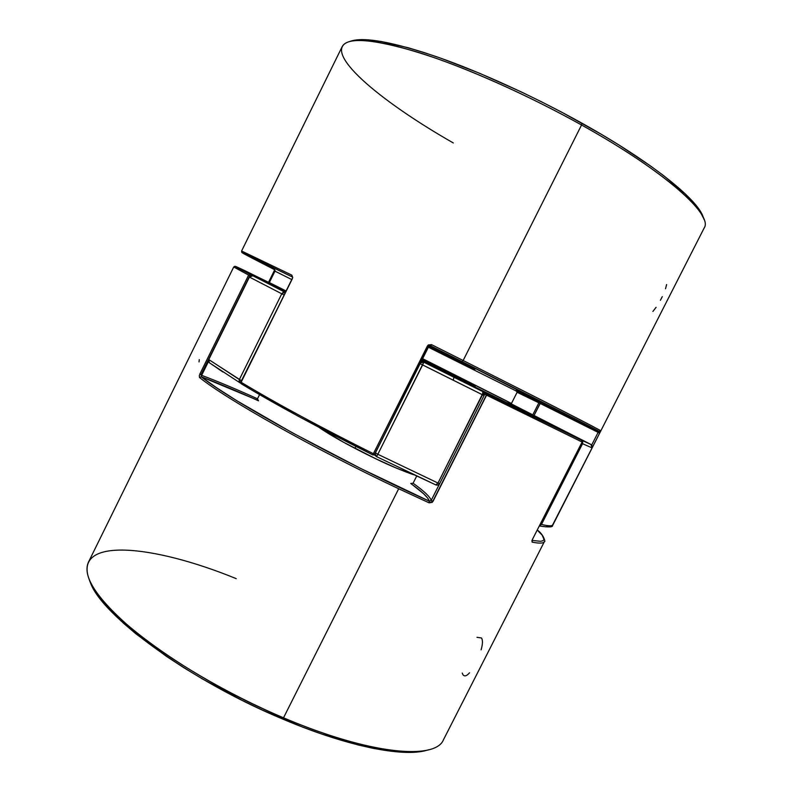 <?xml version="1.0" encoding="UTF-8"?>
<svg xmlns="http://www.w3.org/2000/svg" width="792" height="792" viewBox="0 0 792 792"><rect width="100%" height="100%" fill="white"/><g stroke="black" fill="none" stroke-linecap="round" stroke-linejoin="round"><path stroke-width="1.19" d="M469.527 672.804C466.557 676.18 464.34 676.764 462.884 674.576L462.241 673.061M476.962 637.303L481.506 637.986C482.873 640.183 482.744 644.134 481.11 649.836M414.018 474.764C412.385 474.576 393.812 467.567 376.071 458.905L376.091 458.924C389.159 465.31 401.851 470.606 414.167 474.834L396.713 468.24L376.052 458.905C350.539 446.53 331.551 436.036 319.107 427.403M248.619 275.131L199.732 374.319L200.881 374.962L249.797 275.725L233.739 266.983L249.797 275.725L200.881 374.962L199.732 374.319L248.619 275.131L250.341 274.478L285.427 291.803L250.341 274.478L250.737 275.616L249.866 274.359L248.619 275.131M465.439 382.407L581.506 440.213L582.11 442.015L581.506 440.213L485.585 393.495L484.397 394.02L486.377 395.06L432.778 501.326L431.214 500.376C430.046 496.762 424.007 491.04 413.087 483.229C424.007 491.04 430.046 496.762 431.214 500.376L439.57 483.803L431.214 500.376L432.778 501.326L486.377 395.06L484.744 394.228L484.179 395.347L484.744 394.228L486.694 393.575L581.506 440.213L465.943 382.605L486.694 393.575L465.943 382.605L581.506 440.213L582.031 441.986L486.575 395.158L432.274 502.336L429.106 502.841L398.683 488.753L283.516 717.809L282.388 718.918C346.945 746.381 402.702 757.32 426.353 750.41L428.878 749.727C405.108 756.687 348.817 745.609 283.516 717.809C369.993 754.726 435.55 760.271 443.48 739.738L544.401 541.609C543.54 543.401 539.451 543.579 532.115 542.134L532.372 539.56L582.11 442.015L532.412 539.491M355.925 446.44L354.964 448.361L355.925 446.44M199.337 375.329L199.485 377.477L199.337 375.329M244.451 270.478L235.551 266.538L250.341 274.478C232.67 265.261 230.71 263.934 244.48 270.488L285.704 291.238L244.48 270.488L234.868 266.28L233.729 266.993L88.536 561.993C81.883 576.022 96.703 598.643 133.016 629.848C169.577 660.013 227.314 694.01 283.516 717.809L398.683 488.753C314.652 449.133 226.433 399.277 199.485 377.477C226.433 399.277 314.652 449.133 398.683 488.753L429.106 502.841L432.986 501.415L486.575 395.158L582.031 441.986M544.401 541.609C545.807 542.748 543.678 534.214 537.283 530.076L542.243 535.253L543.985 539.52L542.936 540.738L540.54 541.302L532.115 540.431M411.117 483.674L423.908 494L427.65 498.049L429.304 501.158L360.518 468.389L292.555 432.897L236.857 400.752L216.246 387.526L201.218 376.754L257.875 400.336M318.958 427.324L343.49 442.223L376.091 458.924C362.043 452.301 333.521 437.649 318.958 427.324M426.452 750.38L413.097 752.291L401.801 752.212L374.091 748.539L357.915 744.896L321.849 734.085L302.415 727.006L262.063 709.929L241.748 700.158L202.336 678.893L183.833 667.706L166.478 656.38L136.105 633.966L123.443 623.185L103.772 603.158L96.871 594.129L89.783 580.892M89.278 579.675L90.248 582.1C100.515 614.543 188.456 679.863 282.388 718.918L283.516 717.809C188.506 678.279 99.554 612.275 89.278 579.675C72.666 536.471 152.658 544.441 236.244 578.655M422.621 358.687L508.652 401.99M413.087 483.229L416.711 476.032L413.087 483.229L410.721 483.486L413.087 483.229M259.568 394.614L257.489 398.792C237.135 389.545 218.523 381.724 201.663 375.309L208.464 361.518L201.663 375.309L200.881 374.962L201.663 375.309C218.523 381.724 237.135 389.545 257.489 398.792L259.568 394.614M486.694 393.575L486.575 395.158L486.694 393.575M582.11 442.015L532.372 539.56L532.115 542.134L531.947 540.609M532.115 542.134C539.679 543.619 543.797 543.391 544.48 541.431M258.519 400.831L257.489 398.792L258.519 400.831C237.56 391.298 218.463 383.269 201.218 376.754L199.485 377.477L201.218 376.754C230.848 400.91 340.293 461.231 429.304 501.158L429.106 502.841L429.304 501.158L431.214 500.376L429.304 501.158C428.274 497.495 422.077 491.604 410.721 483.486M201.218 376.754L201.663 375.309M285.704 291.238L244.48 270.488M199.04 361.944L199.267 359.637M652.905 311.454L656.093 307.306M660.399 300.277L662.28 296.644M665.528 288.773L666.607 284.546M474.705 369.31L431.927 347.549L474.834 369.428L428.66 346.658L474.834 369.389L429.056 346.114M274.755 269.805L242.332 252.757L292.08 276.853L291.793 275.111L241.59 251.005L291.793 275.111L292.753 277.507L241.124 382.269C276.131 403.326 320.225 427.155 373.418 453.727L374.745 454.242L373.418 453.727L372.775 454.885L428.205 344.975L431.581 344.659L430.848 345.955L462.182 361.677L463.152 360.508L431.581 344.659L463.152 360.508L581.556 124.997L581.892 123.156C534.511 96.723 480.595 72.121 437.639 57.093C393.881 42.283 365.181 36.887 351.549 40.917L350.292 41.352M453.311 142.956C378.17 100.109 320.443 50.995 348.925 41.719C362.587 37.679 391.515 43.154 435.709 58.163C479.101 73.379 533.64 98.277 581.556 124.997C527.086 94.604 464.449 66.884 418.889 52.549C372.804 38.798 347.233 36.828 342.174 46.649L241.59 251.005L241.827 252.47L245.203 254.47L274.507 269.627C230.888 247.381 227.542 244.995 292.08 276.853L291.793 275.111L292.08 276.853M246.163 271.339L285.714 291.218L246.451 271.458L285.882 290.872L268.805 282.289L274.23 270.795L291.535 279.437L274.973 271.161L275.091 270.448M430.789 345.926L599.069 431.422L600.801 430.858L599.841 432.788L704.197 227.938C713.354 215.097 665.597 171.656 581.556 124.997L463.152 360.508C547.193 402.752 602.059 430.888 600.801 430.858L552.192 525.789L599.653 433.155L598.118 432.382L591.683 445.025L598.118 432.382L540.124 403.425L599.841 432.788L552.44 525.848L551.103 526.512M538.887 402.811L540.124 403.425L533.867 415.77L540.807 402.346L599.069 431.422L516.067 390.466L517.107 392.297L538.877 402.821L517.107 392.297L511.246 403.88L517.107 392.297L516.067 390.466L540.807 402.346L540.124 403.425L538.887 402.811L532.63 415.156L538.887 402.811L538.817 401.564L538.887 402.811L532.63 415.156M517.077 391.426L428.383 347.213L517.077 391.426M351.49 40.937L361.132 39.61L381.002 41.431L408.118 47.728L424.126 52.559L441.55 58.479L479.754 73.349L520.681 91.634L541.421 101.752L561.924 112.306L601.019 134.135L619.047 145.065L650.846 166.191L664.25 176.101L685.397 194L698.623 208.761L703.573 218.265M581.556 124.997C651.559 163.904 698.683 201.95 704.098 219.582L703.167 216.988C697.752 199.396 651.093 161.647 581.892 123.156L581.556 124.997M274.497 269.627L274.973 271.161L269.349 282.566L274.973 271.161L274.23 270.795L268.597 282.19M374.675 454.143L428.62 346.49L430.848 345.955L431.581 344.659L427.452 345.896L428.719 346.54L427.452 345.896L373.418 453.727C320.225 427.155 276.131 403.326 241.124 382.269L292.416 278.576L240.808 382.011L241.144 383.655L241.124 382.269L241.332 383.833L254.272 391.515L300.287 417.334L372.775 454.895C319.978 428.512 276.21 404.851 241.461 383.892M551.113 526.512L552.44 525.848M599.069 431.422C600.197 431.482 545.599 403.583 462.182 361.677L463.152 360.508C547.193 402.752 602.059 430.888 600.801 430.858L598.118 432.382M372.834 454.915L373.844 454.905M474.804 386.14L426.423 362.34L475.2 386.298L422.314 359.301L475.16 386.229L421.918 360.093M240.758 383.15L239.788 382.694L239.352 379.556L208.573 359.41L249.43 277.081L250.935 275.685L252.846 275.745L249.43 277.081L281.764 293.792L284.873 292.179L252.856 275.755L285.407 291.822L252.856 275.755L284.873 292.179L283.19 292.278L281.764 293.792L283.902 294.872L281.764 293.792L239.352 379.556L281.764 293.792L249.43 277.081L208.751 359.598L241.382 380.635L239.352 379.556L239.035 381.556L239.808 382.704L241.471 380.675L240.154 382.882M422.621 364.934L453.242 380.219L453.964 377.269L423.789 362.192L377.833 454.281L438.006 483.051L482.506 394.772L420.126 363.667L422.621 364.934L423.789 362.192L590.951 444.47L508.127 402.277L590.951 444.47L581.486 440.174L520.661 409.494L460.568 379.893L482.793 391.624L453.964 377.269L453.242 380.219L482.506 394.772L482.793 391.624L483.14 392.773L438.006 483.051L377.833 454.281L422.621 364.934M541.461 524.452C548.064 526.027 551.856 526.195 552.856 524.957L592.099 447.906L582.556 443.708L541.461 524.452L582.556 443.708L581.506 443.193L582.556 443.708L582.744 441.688L581.486 440.174L582.556 443.708L592.099 447.906L590.951 444.47L592.248 445.955L592.099 447.906L552.856 524.957C551.856 526.195 548.064 526.027 541.461 524.452L540.372 524.017L541.461 524.452L539.431 525.878L541.461 524.452M549.42 526.027L545.807 526.858M374.25 454.796L376.487 456.588L376.893 456.034L377.833 454.281L375.408 452.905L377.833 454.281L376.487 456.588L375.032 453.658L375.111 455.004L376.477 456.578L435.778 484.892L406.702 471.27M222.829 371.973L209.831 363.013M511.464 403.455L422.473 358.994M421.483 360.974L423.789 362.192L421.671 362.102L420.522 362.875L423.789 362.192L421.483 360.974M435.778 484.892L438.006 483.051L439.669 483.625L484.08 395.535M439.669 483.625L438.006 483.051L435.877 484.952C437.62 485.338 438.887 484.902 439.669 483.625L484.09 395.535L482.506 394.772L484.09 395.535L483.031 391.753L484.08 395.525L484.249 393.307L483.011 391.743L460.607 379.913M435.996 484.991L437.986 485.05L439.649 483.645M239.808 382.704L209.405 362.766L208.573 361.607L208.751 359.598L209.375 362.746M209.405 362.766L208.573 359.41L249.213 276.962C250.529 275.448 251.737 275.042 252.846 275.745L252.806 275.735M539.372 525.997C548.737 527.393 553.133 527.195 552.539 525.423L552.826 525.007M590.951 444.47L592.099 447.906L552.549 525.423M285.882 290.872L268.765 282.269M532.462 539.56L531.927 540.669M348.925 41.719L351.549 40.917M274.23 270.795L274.428 269.597M241.342 383.833C276.131 404.821 319.948 428.502 372.775 454.895L374.745 454.242L428.719 346.54L430.818 345.936M376.487 456.588L435.877 484.952M252.846 275.745L285.407 291.822M590.961 444.48L530.284 413.978M530.828 414.246L508.157 402.296"/></g></svg>
